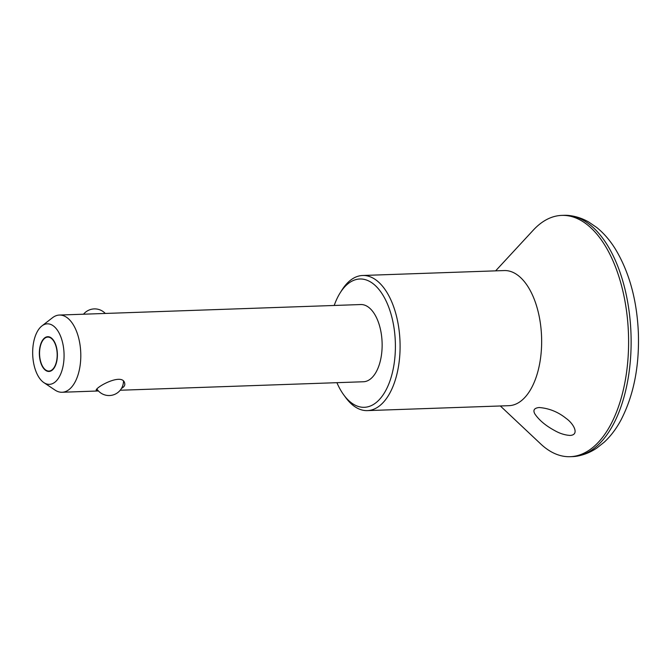 <?xml version="1.0" encoding="UTF-8"?>
<svg xmlns="http://www.w3.org/2000/svg" width="672" height="672" viewBox="0 0 672 672"><rect width="100%" height="100%" fill="white"/><g stroke="black" fill="none" stroke-linecap="round" stroke-linejoin="round"><path stroke-width="1.01" d="M554.182 430.29C559.549 433.423 564.858 435.128 570.1 435.431C579.818 434.893 573.653 423.671 566.21 418.463C558.163 411.961 549.142 408.307 539.146 407.518C534.139 408.055 532.745 410.239 534.954 414.078C539.154 420.185 545.572 425.586 554.182 430.29M43.882 382.62L55.02 390.071A38.632 20.009 -92 0 0 62.101 392.263A38.632 20.009 -92 0 0 80.758 352.96A38.632 20.009 -92 0 0 59.413 315.05A38.632 20.009 -92 0 0 52.5 317.73L41.908 325.937A30.265 15.674 -92 0 0 34.255 365.996A30.265 15.674 -92 0 0 43.882 382.62A30.265 15.674 -92 0 0 64.042 353.539A30.265 15.674 -92 0 0 41.908 325.937M120.221 390.239L363.443 381.755A38.632 20.009 -92 0 0 382.099 342.451A38.632 20.009 -92 0 0 360.755 304.542L59.413 315.05M121.523 388.357C124.076 387.013 125.143 385.367 124.715 383.418C122.858 372.011 94.626 387.643 96.214 390.466L98.431 390.97L62.101 392.263M40.446 360.772A17.002 8.803 -92 0 0 48.964 371.07A17.002 8.803 -92 0 0 57.17 353.783A17.002 8.803 -92 0 0 47.779 337.1A17.002 8.803 -92 0 0 40.446 360.772M500.346 405.972L540.758 443.99A120.725 62.53 -92 0 0 570.175 456.691L572.704 456.607A120.725 62.53 -92 0 0 577.273 456.12A120.725 62.53 -92 0 0 630.991 333.774A120.725 62.53 -92 0 0 568.882 215.477A120.725 62.53 -92 0 0 564.295 215.309L561.767 215.393A120.725 62.53 -92 0 0 533.308 230.118L495.634 270.85M570.175 456.691A120.725 62.53 -92 0 0 628.463 333.866A120.725 62.53 -92 0 0 561.767 215.393M336.907 382.679A64.193 33.247 -92 0 0 343.753 394.901L345.702 397.555A67.603 35.02 -92 0 0 367.374 410.609A67.603 35.02 -92 0 0 400.016 341.83A67.603 35.02 -92 0 0 362.662 275.486A67.603 35.02 -92 0 0 341.947 290.018L340.2 292.799A64.193 33.247 -92 0 0 334.211 305.466M367.374 410.609L508.931 405.678A67.603 35.02 -92 0 0 541.573 336.89A67.603 35.02 -92 0 0 504.227 270.556L362.662 275.486M343.753 394.901A64.193 33.247 -92 0 0 388.139 385.568A64.193 33.247 -92 0 0 385.123 299.023A64.193 33.247 -92 0 0 340.2 292.799M40.261 360.923A17.38 9.005 -92 0 0 48.98 371.456A17.38 9.005 -92 0 0 57.372 353.774A17.38 9.005 -92 0 0 47.762 336.714A17.38 9.005 -92 0 0 40.261 360.923M48.964 371.07L50.854 371.011M47.779 337.1L49.669 337.033M96.995 389.164A14.49 14.49 0 0 0 123.488 381.377M105.277 313.446A14.49 14.49 0 0 0 83.521 314.21M577.273 456.12C584.212 454.843 590.654 452.197 596.618 448.19L604.271 442.142C610.756 436.078 616.308 428.719 620.953 420.067C633.654 395.489 639.458 366.408 638.358 332.842C636.947 299.998 629.227 271.967 615.199 248.758C609.924 240.307 603.809 233.243 596.837 227.573L588.756 222.046C582.523 218.459 575.904 216.266 568.882 215.477"/></g></svg>
